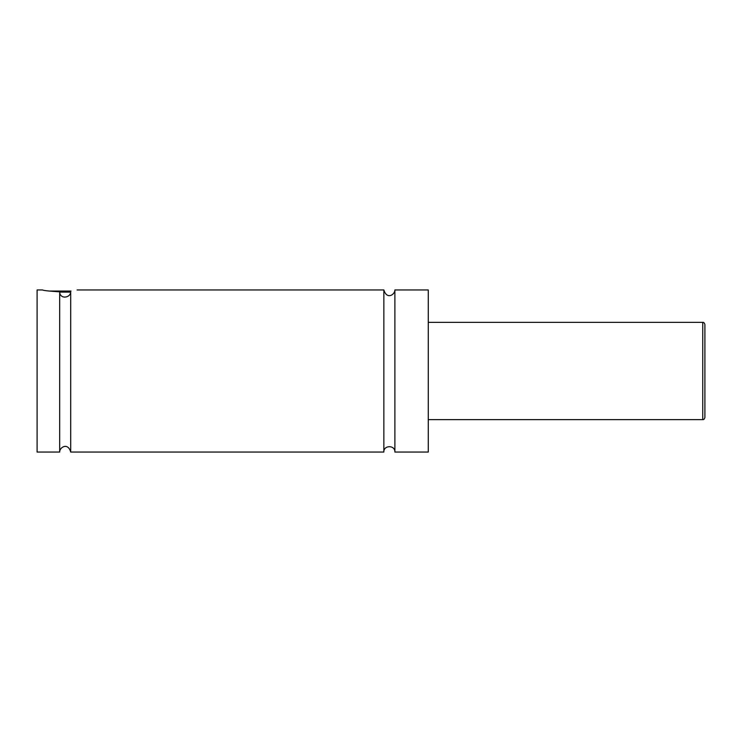 <?xml version="1.0" encoding="UTF-8"?>
<svg xmlns="http://www.w3.org/2000/svg" width="742" height="742" viewBox="0 0 742 742"><rect width="100%" height="100%" fill="white"/><g stroke="black" fill="none" stroke-linecap="round" stroke-linejoin="round"><path stroke-width="1.11" d="M383.855 289.955L383.855 452.045C383.521 444.931 395.217 444.931 394.883 452.045L394.883 289.955C395.087 294.426 386.934 300.185 383.855 289.955L77.085 289.955M59.685 452.045L59.685 291.819C59.768 299.731 71.297 298.089 70.703 291.077C79.097 289.649 79.097 289.649 70.703 291.077L70.703 452.045C67.986 442.074 59.425 447.333 59.685 452.045L37.1 452.045L37.1 289.955L42.507 289.955C43.509 290.567 49.241 291.189 59.685 291.819M70.611 292.116L59.694 292.116M48.62 291.04L70.972 291.04M704.9 371L704.9 417.468C704.399 419.119 703.685 419.833 702.739 419.629L702.739 322.371C703.685 322.167 704.399 322.881 704.9 324.532L704.9 371M394.883 452.045L428.273 452.045L428.273 289.955L394.883 289.955M702.739 322.371L428.273 322.371M702.739 419.629L428.273 419.629M383.855 452.045L70.703 452.045"/></g></svg>
